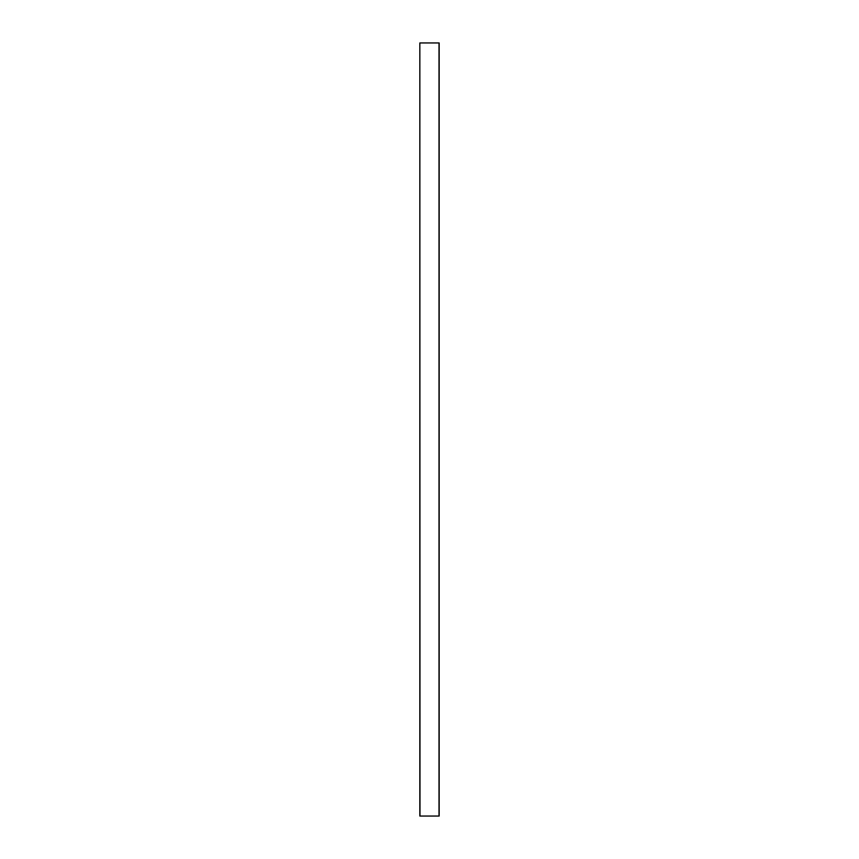 <?xml version="1.0" encoding="UTF-8"?>
<svg xmlns="http://www.w3.org/2000/svg" width="859" height="859" viewBox="0 0 859 859"><rect width="100%" height="100%" fill="white"/><g stroke="black" fill="none" stroke-linecap="round" stroke-linejoin="round"><path stroke-width="1.29" d="M419.836 816.05L419.836 42.95L419.836 816.05L419.836 42.95L419.987 816.05L439.013 816.05L439.013 42.95L419.987 42.95L439.013 42.95L439.013 816.05L439.164 42.95L439.164 816.05L419.836 816.05"/></g></svg>
